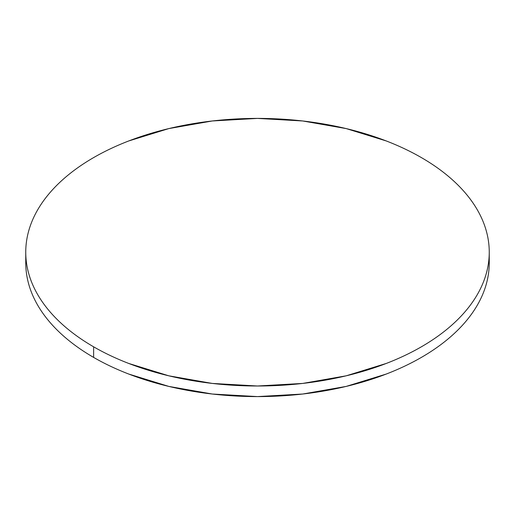 <?xml version="1.0" encoding="UTF-8"?>
<svg xmlns="http://www.w3.org/2000/svg" width="515" height="515" viewBox="0 0 515 515"><rect width="100%" height="100%" fill="white"/><g stroke="black" fill="none" stroke-linecap="round" stroke-linejoin="round"><path stroke-width="0.77" d="M25.93 257.506A231.75 133.797 0 0 0 25.75 262.798A231.75 133.797 0 0 0 93.627 357.41A231.75 133.797 0 0 0 346.189 386.411A231.75 133.797 0 0 0 489.25 262.798L489.25 252.202A231.75 133.797 180 0 1 346.189 375.815A231.75 133.797 180 0 1 93.627 346.814L93.627 357.41L93.627 346.814A231.75 133.797 180 0 1 25.75 252.202A231.75 133.797 180 0 1 168.811 128.589A231.75 133.797 180 0 1 421.373 157.59A231.75 133.797 180 0 1 489.25 252.202C489.25 243.415 487.763 234.718 484.795 226.098C481.828 217.484 477.431 209.116 471.611 200.998C465.785 192.88 458.646 185.168 450.194 177.868C441.741 170.562 432.13 163.802 421.373 157.59C410.61 151.378 398.906 145.835 386.256 140.949L346.189 128.589L302.711 120.974L257.5 118.405L212.289 120.974L168.811 128.589L128.744 140.949C116.094 145.835 104.391 151.378 93.627 157.59C82.87 163.802 73.259 170.562 64.806 177.868C56.354 185.168 49.215 192.88 43.389 200.998C37.569 209.116 33.172 217.484 30.205 226.098C27.237 234.718 25.75 243.415 25.75 252.202C25.75 260.989 27.237 269.686 30.205 278.306C33.172 286.919 37.569 295.288 43.389 303.406C49.215 311.524 56.354 319.229 64.806 326.536C73.259 333.842 82.87 340.602 93.627 346.814C104.391 353.026 116.094 358.569 128.744 363.455L168.811 375.815L212.289 383.43L257.5 385.999L302.711 383.43L346.189 375.815L386.256 363.455C398.906 358.569 410.61 353.026 421.373 346.814C432.13 340.602 441.741 333.842 450.194 326.536C458.646 319.229 465.785 311.524 471.611 303.406C477.431 295.288 481.828 286.919 484.795 278.306C487.763 269.686 489.25 260.989 489.25 252.202M25.75 252.202L25.75 262.798C25.75 271.585 27.237 280.282 30.205 288.902C33.172 297.516 37.569 305.884 43.389 314.002C49.215 322.12 56.354 329.832 64.806 337.132C73.259 344.438 82.87 351.198 93.627 357.41C104.391 363.622 116.094 369.165 128.744 374.051L168.811 386.411L212.289 394.027L257.5 396.595L302.711 394.027L346.189 386.411L386.256 374.051C398.906 369.165 410.61 363.622 421.373 357.41C432.13 351.198 441.741 344.438 450.194 337.132C458.646 329.832 465.785 322.12 471.611 314.002C477.431 305.884 481.828 297.516 484.795 288.902C487.763 280.282 489.25 271.585 489.25 262.798"/></g></svg>
